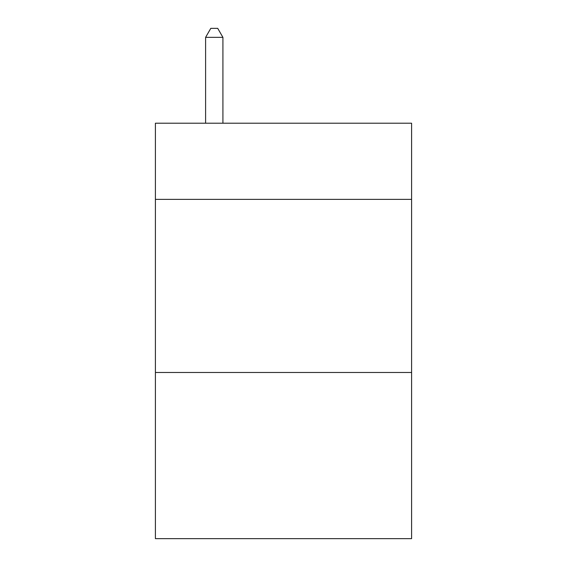 <?xml version="1.0" encoding="UTF-8"?>
<svg xmlns="http://www.w3.org/2000/svg" width="567" height="567" viewBox="0 0 567 567"><rect width="100%" height="100%" fill="white"/><g stroke="black" fill="none" stroke-linecap="round" stroke-linejoin="round"><path stroke-width="0.85" d="M411.592 199.371L411.592 123.209L155.408 123.209L155.408 199.371L411.592 199.371L411.592 538.65L155.408 538.65L155.408 199.371M411.592 372.476L155.408 372.476M222.916 123.209L222.916 37.351L205.601 37.351L205.601 123.209M205.601 37.351L210.796 28.35L217.721 28.35L222.916 37.351"/></g></svg>
